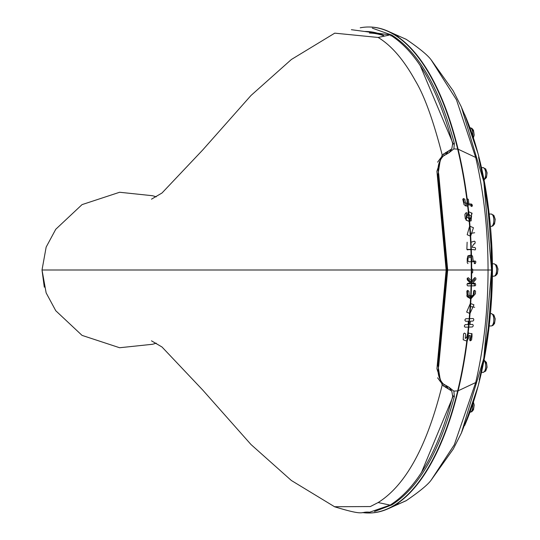 <?xml version="1.0" encoding="UTF-8"?>
<svg xmlns="http://www.w3.org/2000/svg" width="540" height="540" viewBox="0 0 540 540"><rect width="100%" height="100%" fill="white"/><g stroke="black" fill="none" stroke-linecap="round" stroke-linejoin="round"><path stroke-width="0.81" d="M469.375 218.794L471.609 216.729L468.956 214.414M468.558 214.421L466.553 216.506L468.97 218.774M470.664 296.521L468.173 295.9L467.546 293.598L467.633 291.067L466.918 290.932M466.81 295.596L467.046 296.244L470.596 297.952M471.002 297.904L474.147 293.639L474.248 290.972L473.6 290.858M489.308 214.029L491.211 214.029A6.19 2.619 90 0 1 493.83 220.219A6.19 2.619 90 0 1 491.211 226.409L490.563 226.409M492.426 263.81L493.979 263.81A6.19 2.619 90 0 1 496.598 270A6.19 2.619 90 0 1 493.979 276.19L492.426 276.19M490.563 313.591L491.211 313.591A6.19 2.619 90 0 1 493.83 319.781A6.19 2.619 90 0 1 491.211 325.971L489.308 325.971M471.447 282.71L474.525 279.497L474.41 278.006M470.495 281.651L467.161 278.242M467.181 279.511L470.279 282.724M469.868 283.878L467.168 283.892M474.336 285.093L474.37 283.838L471.514 283.784M466.925 249.406L470.914 249.433M471.312 249.44L474.269 249.703M470.921 249.635L467.033 249.608L470.921 249.635M470.002 226.274L473.445 227.718L470.678 236.115M470.273 236.088L467.181 234.725L469.604 226.28M469.213 221.454L466 220.091L468.288 211.748M468.686 211.748L472.088 213.212L469.611 221.481M466.952 198.565L468.322 199.375L468.875 203.897L471.508 204.046L472.237 204.869L472.351 205.821L471.791 206.543M467.681 206.334L464.076 204.768L462.807 199.28L463.448 198.511L464.893 199.28L465.197 201.744L466.844 203.823M470.759 242.312L474.444 241.184L475.24 241.988L474.802 243.837L473.938 243.931L472.385 246.314L472.426 247.401L474.849 247.455L475.524 248.265L475.558 249.257L474.95 250.034M467.627 249.939L466.87 249.143L467.127 242.204M471.488 255.197L472.554 256.109L473.216 261.029L475.268 261.05L475.916 261.853L475.301 263.635M467.984 263.588L467.249 262.791L467.188 258.809L467.957 255.832L471.083 255.042M471.474 268.502L472.682 269.298L472.675 272.612L471.461 273.409M458.082 390.832L475.693 382.55C483.874 347.436 487.991 309.92 488.052 270C487.991 230.081 483.874 192.564 475.693 157.451L458.089 149.175M457.67 149.128L453.85 148.892L448.916 152.806L443.266 156.094C438.649 161.271 437.137 167.272 438.723 174.103L447.687 270L438.723 365.897C437.144 372.755 438.656 378.763 443.266 383.906L448.916 387.2L453.85 391.108L457.67 390.879M471.062 285.869L467.762 285.883L467.06 285.086L467.087 284.094L467.836 283.298L470.576 283.291L467.417 280.064L467.195 278.303L468.437 277.722L470.252 279.713M471.548 281.178L474.802 277.58L475.875 278.147L475.855 279.45L472.514 283.277L475.146 283.25L475.74 285.026L475.079 285.829L471.461 285.869M468.403 327.112L465.028 327.152L464.38 326.376L464.474 325.404L465.291 324.635L468.058 324.601L468.382 321.233L465.622 321.26L464.954 320.476L465.041 319.505L465.845 318.728L469.199 318.688M469.598 318.674L473.209 318.533L473.783 319.275L473.702 320.254L472.986 321.064L470.347 321.179L470.023 324.554L472.662 324.439L473.229 325.181L473.128 326.147L472.406 326.963L468.808 327.098M470.698 303.554L473.938 304.803L470.03 313.396M469.631 313.389L466.648 312.079L470.293 303.575M470.556 298.742L467.168 296.723L466.85 291.195L467.613 290.399L468.909 291.188L469.24 295.522L470.691 296.008M471.089 296.015L473.175 295.265L473.702 291.128L474.383 290.318L475.538 291.08L475.436 293.753L470.961 298.762M468.16 333.072L471.987 333.801L472.014 336.278L471.562 339.984L470.273 340.835L469.712 340.112L470.144 335.408L468.916 335.583L468.585 337.763L467.228 340.781M466.79 341.071L463.185 339.755L463.57 333.835L464.393 333.065L465.649 333.828L465.23 338.465L466.594 337.379L467.714 333.47M372.323 28.161L391.77 35.073C418.581 52.009 439.445 88.155 454.383 143.512L453.85 148.898M475.693 157.451L456.449 99.752L431.298 60.089C428.058 55.445 419.668 48.512 406.134 39.278L399.607 36.41L395.962 35.539M475.693 382.55L454.329 444.731L431.298 479.912L453.249 449.071L461.403 432.986L483.813 358.324L491.569 270L483.827 181.751L461.403 107.021L453.215 90.869L431.48 60.284M453.85 391.102L454.383 396.488C439.513 451.73 418.642 487.877 391.77 504.927L374.524 511.502M395.962 504.461L399.607 503.591L388.807 508.457M421.423 472.608L453.236 396.023A0.884 0.419 14.6 0 0 454.383 396.488M452.844 395.489L453.236 396.023M452.844 144.511L453.236 143.978L420.221 65.583M443.266 383.906L442.638 384.17L440.566 381.841L438.001 365.6L438.723 365.897M437.373 364.75L438.001 365.607L446.918 270L438.001 174.4L440.573 158.166L442.638 155.831L440.566 158.159M442.618 384.136L440.566 381.841M437.373 175.25L438.723 174.103M442.618 155.864L443.266 156.094M453.236 143.978A0.884 0.419 -14.6 0 1 454.383 143.512M469.179 221.117L467.12 220.59L465.277 218.599L464.859 214.583L465.541 213.246L466.58 212.571L466.04 219.888M469.584 221.13L471.157 220.853L471.596 213.597L472.088 213.212M470.657 261.731L468.524 261.725L468.005 261.151L467.971 258.971L468.187 257.702L470.725 257.526M474.532 263.014L474.518 261.765L472.412 261.745L471.926 261.164L471.413 256.594M471.116 256.244L467.721 256.372M468.058 204.863L467.788 203.708M467.782 336.299L468.396 332.924M474.424 263.621L474.154 263.014M474.356 263.014L474.626 263.628M468.605 332.809L467.654 337.372M467.654 202.628L468.268 204.896M448.922 387.2L451.791 391.122L452.675 396.353C437.913 451.744 417.062 487.998 390.11 505.116L369.664 512.21C359.424 511.205 366.964 516.686 334.469 506.736L370.352 506.554L378.142 502.544C405.817 485.163 427.167 445.993 442.199 385.034L436.914 368.746L446.141 270L42.012 270L46.143 292.882L55.755 310.723L82.04 335.381L119.624 347.74L152.55 344.277L156.269 343.17M446.141 270L436.914 171.254L442.199 154.967C433.283 120.278 424.305 95.499 415.274 80.622C403.745 59.785 391.365 45.401 378.142 37.456L334.739 33.156L291.377 59.495L251.006 95.472L202.675 150.012L162 193.003L151.49 199.172M46.163 247.05L42.012 270L46.163 247.05M451.791 391.122L442.199 385.034M378.142 37.456L390.11 34.884L351.392 29.7M442.199 154.967L451.791 148.878L452.675 143.647C437.778 87.993 416.927 51.739 390.11 34.884M446.405 386.093L448.261 388.631M446.398 153.907L448.261 151.369M383.758 35.471A238.532 100.805 -90 0 0 364.763 31.475M446.486 387.896L445.858 387.038A223.519 94.46 -90 0 0 446.135 385.952M446.135 154.049A223.519 94.46 -90 0 0 445.858 152.962L446.486 152.105M443.995 386.458L443.995 384.521M445.534 387.41A223.06 94.27 -90 0 0 445.939 385.837M445.939 154.163A223.06 94.27 -90 0 0 445.534 152.591M443.995 155.48L443.995 153.542M368.786 513A243 102.694 -90 0 0 368.982 513A243 102.694 -90 0 0 471.683 270A243 102.694 -90 0 0 368.982 27A243 102.694 -90 0 0 368.786 27M362.468 512.568A243 102.694 -90 0 0 368.584 513A243 102.694 -90 0 0 471.278 270A243 102.694 -90 0 0 368.584 27A243 102.694 -90 0 0 360.234 27.803M383.245 35.6A236.952 100.143 -90 0 0 369.387 33.055M466.412 204.829L463.982 202.109L463.671 199.651L462.82 199.651M465.183 205.781L466.952 206.05M470.995 206.26L470.853 205.045L468.2 204.89L467.647 204.316M446.918 270L470.786 270M473.195 402.773A3.713 1.573 90 0 1 473.918 407.113A3.713 1.573 90 0 1 472.271 409.698M472.689 404.305A6.19 2.619 90 0 1 470.171 412.189L469.949 412.189M485.339 170.12A3.713 1.573 90 0 1 486.905 174.008A3.713 1.573 90 0 1 485.19 177.532M481.491 167.643L483.091 167.643A6.19 2.619 90 0 1 485.663 172.719A6.19 2.619 90 0 1 484.015 179.624M472.419 130.289A3.713 1.573 90 0 1 473.938 133.049A3.713 1.573 90 0 1 473.195 137.228M469.949 127.811L470.171 127.811A6.19 2.619 90 0 1 472.689 135.695M493.459 216.506A3.713 1.573 90 0 1 495.025 220.394A3.713 1.573 90 0 1 493.31 223.918M496.226 266.288A3.713 1.573 90 0 1 497.792 270.175A3.713 1.573 90 0 1 496.078 273.699M493.459 316.069A3.713 1.573 90 0 1 495.025 319.95A3.713 1.573 90 0 1 493.31 323.48M485.339 362.455A3.713 1.573 90 0 1 486.905 366.343A3.713 1.573 90 0 1 485.19 369.866M484.015 360.376A6.19 2.619 90 0 1 485.663 367.281A6.19 2.619 90 0 1 483.091 372.357L481.491 372.357M472.682 270L491.569 270L491.009 245.565L488.194 210.985L483.408 179.422L478.595 157.444M406.337 39.4L388.476 31.435M399.607 503.591L406.337 500.6M388.611 31.482L399.607 36.41M391.77 504.927A0.884 0.776 -120.4 0 1 391.034 504.556M390.845 35.93L391.77 35.073M464.819 425.142A217.688 91.996 -90 0 0 478.062 386.276A217.688 91.996 -90 0 0 478.062 153.725A217.688 91.996 -90 0 0 464.873 114.986M470.171 340.835A140.994 59.589 -90 0 0 471.852 333.49M471.859 206.543A140.994 59.589 -90 0 0 471.312 204.032M390.11 505.116L378.142 502.544M473.418 402.084L474.181 405.041L473.499 409.738L471.818 411.73L470.171 412.189M483.091 167.643L485.723 168.959L487.094 172.874L486.419 177.572L484.063 179.867M470.171 127.811L471.812 128.264L473.499 130.262L474.174 135.027L473.418 137.916M491.211 214.029L493.844 215.352L495.214 219.26L494.539 223.958L492.858 225.95L491.211 226.409M474.66 232.747L470.509 233.401M493.979 263.81L496.618 265.127L497.988 269.041L497.306 273.74L495.626 275.731L493.979 276.19M474.687 307.26L470.509 306.599M491.211 313.591L493.844 314.908L495.214 318.823L494.539 323.521L492.858 325.512L491.211 325.971M484.063 360.133L486.419 362.428L487.087 367.193L485.71 371.054L483.091 372.357M388.436 508.579L406.134 500.722C419.783 491.387 428.173 484.454 431.298 479.912M472.892 137.16L466.837 119.88L460.985 106.117M491.576 270L490.86 297.331L488.363 327.517L483.435 360.423L479.257 379.87M472.217 404.953L461.484 432.81M437.616 162.169L440.6 158.099M440.606 381.908L437.616 377.818M464.683 425.473L478.062 386.276C497.239 308.759 497.239 231.242 478.062 153.725L464.738 114.656M334.739 506.844L291.377 480.499L251.006 444.528L202.675 389.988L162 346.997L151.49 340.828M156.269 196.83L152.55 195.723L119.624 192.26L82.04 204.62L55.755 229.277L46.143 247.118M42.012 270L44.294 287.152M448.916 152.806L451.791 148.878M368.584 513L368.982 513M368.584 27L368.982 27"/></g></svg>
